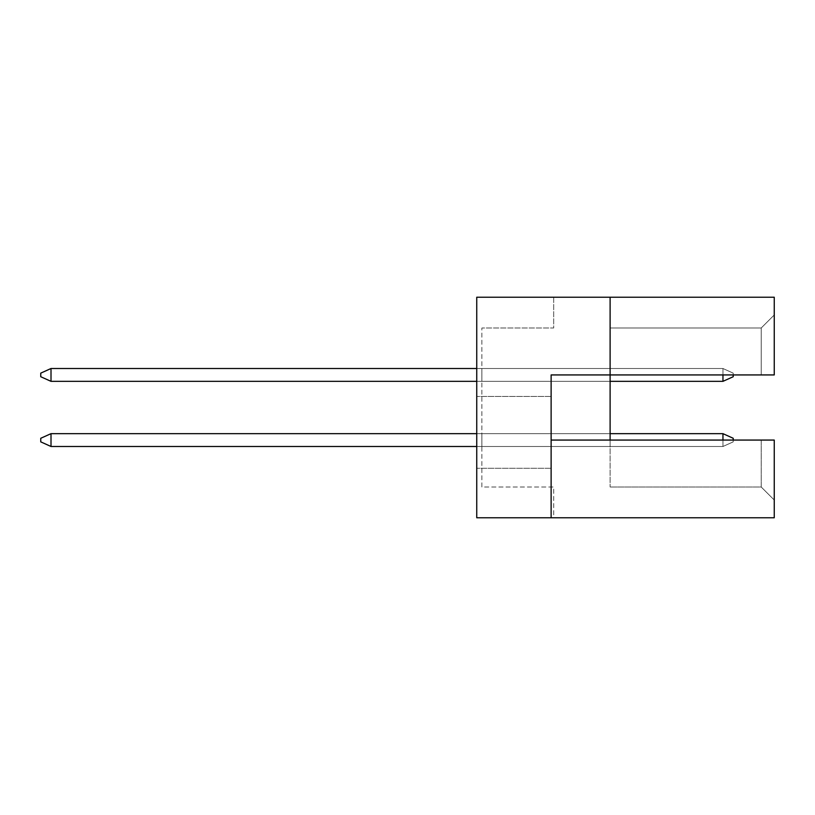 <?xml version="1.0" encoding="UTF-8"?>
<svg xmlns="http://www.w3.org/2000/svg" width="815" height="815" viewBox="0 0 815 815"><rect width="100%" height="100%" fill="white"/><g stroke="black" fill="none" stroke-linecap="round" stroke-linejoin="round"><path stroke-width="0.61" stroke-dasharray="4.08 3.06" d="M476.744 432.378L476.744 396.467L476.744 432.378M551.123 432.378L551.123 396.467L551.123 432.378M481.879 446.488L481.879 433.662L481.879 446.488L481.879 433.662L481.879 446.488L481.879 433.662L481.879 446.488L481.879 433.662L481.879 446.488L481.879 433.662L481.879 446.488L481.879 433.662L481.879 446.488L481.879 433.662L481.879 446.488L481.879 433.662L481.879 446.488L481.879 433.662L481.879 446.488L481.879 433.662L481.879 446.488L610.109 446.488L610.109 433.662L610.109 446.488L610.109 433.662L610.109 446.488L610.109 433.662L610.109 446.488L610.109 433.662L610.109 446.488L610.109 433.662L610.109 446.488L610.109 433.662L610.109 446.488L610.109 433.662L610.109 446.488L610.109 433.662L610.109 446.488L610.109 433.662L610.109 446.488L610.109 433.662L610.109 446.488L481.879 446.488M481.879 368.512L481.879 381.339L481.879 368.512L481.879 381.339L481.879 368.512L481.879 381.339L481.879 368.512L481.879 381.339L481.879 368.512L481.879 381.339L481.879 368.512L481.879 381.339L481.879 368.512L481.879 381.339L481.879 368.512L481.879 381.339L481.879 368.512L481.879 381.339L481.879 368.512L481.879 381.339L481.879 368.512L610.109 368.512L610.109 381.339L610.109 368.512L610.109 381.339L610.109 368.512L610.109 381.339L610.109 368.512L610.109 381.339L610.109 368.512L610.109 381.339L610.109 368.512L610.109 381.339L610.109 368.512L610.109 381.339L610.109 368.512L610.109 381.339L610.109 368.512L610.109 381.339L610.109 368.512L610.109 381.339L610.109 368.512L481.879 368.512M481.879 487.003L481.879 327.997L481.879 487.003L553.691 487.003L553.691 517.78L476.744 517.78L553.691 517.78L553.691 487.003L481.879 487.003M476.744 297.22L774.25 297.22L774.25 374.931L774.25 314.967L774.25 374.931L610.109 374.931L610.109 487.003L610.109 440.069L774.25 440.069L774.25 517.78L476.744 517.78L476.744 297.22M610.109 440.069L761.22 440.069L761.22 487.003L610.109 487.003L761.22 487.003L761.22 440.069L774.25 440.069L774.25 500.033L774.25 440.069L551.123 440.069L551.123 374.931L761.22 374.931L761.22 327.997L610.109 327.997L761.22 327.997L761.22 374.931L551.123 374.931L610.109 374.931L610.109 297.22M551.123 440.069L551.123 517.78M774.25 314.967L761.22 327.997L774.25 314.967M774.25 500.033L761.22 487.003L774.25 500.033M553.691 297.22L553.691 327.997L481.879 327.997L553.691 327.997L553.691 297.22M610.109 381.339L476.744 381.339M610.109 433.662L476.744 433.662M733.215 440.069L733.215 438.276L722.956 433.662L722.956 446.488L476.744 446.488M51.009 446.488L40.75 441.862L51.009 446.488L722.956 446.488L733.215 441.862L733.215 438.276L733.215 441.862L722.956 446.488L51.009 446.488L51.009 433.662L40.75 438.276L40.75 441.862L51.009 446.488L40.75 441.862L40.75 438.276L51.009 433.662L722.956 433.662L722.956 446.488L51.009 446.488L40.75 441.862L51.009 446.488L722.956 446.488L733.215 441.862L722.956 446.488L722.956 433.662L733.215 438.276L733.215 441.862L733.215 438.276L722.956 433.662L722.956 446.488L51.009 446.488L51.009 433.662L40.75 438.276L51.009 433.662L51.009 446.488L40.75 441.862L40.75 438.276L51.009 433.662L40.75 438.276L40.75 441.862L51.009 446.488L722.956 446.488L733.215 441.862L722.956 446.488L51.009 446.488L40.75 441.862L51.009 446.488L51.009 433.662L40.75 438.276L51.009 433.662L722.956 433.662L722.956 446.488L51.009 446.488L51.009 433.662L40.75 438.276L40.75 441.862L51.009 446.488L51.009 433.662L40.75 438.276L40.75 441.862L51.009 446.488L722.956 446.488L722.956 433.662L733.215 438.276L733.215 441.862L722.956 446.488L733.215 441.862L733.215 438.276L722.956 433.662L51.009 433.662L722.956 433.662L722.956 446.488L51.009 446.488L51.009 433.662L51.009 446.488L722.956 446.488L722.956 433.662L733.215 438.276L733.215 441.862L722.956 446.488L733.215 441.862L733.215 438.276L722.956 433.662L51.009 433.662L40.75 438.276L40.75 441.862L51.009 446.488L51.009 433.662L722.956 433.662L722.956 446.488L722.956 433.662L733.215 438.276L733.215 441.862L733.215 438.276L722.956 433.662L51.009 433.662L40.75 438.276L40.75 441.862L40.75 438.276L40.75 441.862L51.009 446.488L722.956 446.488L733.215 441.862L722.956 446.488L51.009 446.488L51.009 433.662L722.956 433.662L722.956 446.488L722.956 433.662L733.215 438.276L733.215 441.862L733.215 438.276L722.956 433.662L51.009 433.662L51.009 446.488L51.009 433.662L722.956 433.662L51.009 433.662L40.75 438.276L40.75 441.862L51.009 446.488L51.009 433.662L40.75 438.276L40.75 441.862L40.75 438.276L40.75 441.862L51.009 446.488L722.956 446.488L733.215 441.862L722.956 446.488L722.956 433.662L733.215 438.276L733.215 441.862L733.215 438.276L722.956 433.662L51.009 433.662L722.956 433.662L722.956 446.488L51.009 446.488L51.009 433.662L51.009 446.488L722.956 446.488L733.215 441.862L722.956 446.488L722.956 433.662L733.215 438.276L733.215 441.862L733.215 438.276L722.956 433.662L51.009 433.662L40.75 438.276L40.75 441.862L51.009 446.488L51.009 433.662L722.956 433.662L722.956 446.488L722.956 433.662L51.009 433.662L40.75 438.276L40.75 441.862L40.75 438.276L40.75 441.862L51.009 446.488L722.956 446.488L733.215 441.862L722.956 446.488L51.009 446.488L51.009 433.662L722.956 433.662L51.009 433.662L51.009 446.488L51.009 433.662L40.75 438.276L40.75 441.862L51.009 446.488L722.956 446.488L722.956 440.069M722.956 374.931L722.956 368.512L733.215 373.138L733.215 376.724L733.215 374.931M51.009 381.339L40.75 376.724L51.009 381.339L722.956 381.339L733.215 376.724L722.956 381.339L722.956 368.512L722.956 381.339L51.009 381.339L51.009 368.512L40.75 373.138L40.75 376.724L51.009 381.339L722.956 381.339L733.215 376.724L733.215 373.138L722.956 368.512L733.215 373.138L733.215 376.724L722.956 381.339L51.009 381.339L40.75 376.724L51.009 381.339L40.75 376.724L40.75 373.138L51.009 368.512L722.956 368.512L722.956 381.339L51.009 381.339L51.009 368.512L40.75 373.138L51.009 368.512L51.009 381.339L40.75 376.724L40.75 373.138L51.009 368.512L40.75 373.138L40.75 376.724L51.009 381.339L722.956 381.339L733.215 376.724L733.215 373.138L733.215 376.724L722.956 381.339L722.956 368.512L733.215 373.138L722.956 368.512L722.956 381.339L51.009 381.339L40.75 376.724L51.009 381.339L722.956 381.339L733.215 376.724L733.215 373.138L733.215 376.724L722.956 381.339L51.009 381.339L51.009 368.512L40.75 373.138L51.009 368.512L51.009 381.339L40.75 376.724L40.75 373.138L51.009 368.512L40.75 373.138L40.75 376.724L51.009 381.339L51.009 368.512L722.956 368.512L722.956 381.339L51.009 381.339L722.956 381.339L733.215 376.724L722.956 381.339L722.956 368.512L733.215 373.138L733.215 376.724L733.215 373.138L722.956 368.512L51.009 368.512L51.009 381.339L51.009 368.512L722.956 368.512L722.956 381.339L722.956 368.512L733.215 373.138L722.956 368.512L51.009 368.512L40.75 373.138L40.75 376.724L51.009 381.339L51.009 368.512L722.956 368.512L51.009 368.512L40.75 373.138L40.75 376.724L40.75 373.138L40.75 376.724L51.009 381.339L722.956 381.339L733.215 376.724L733.215 373.138L733.215 376.724L722.956 381.339L722.956 368.512L733.215 373.138L722.956 368.512L722.956 381.339L51.009 381.339L51.009 368.512L722.956 368.512L51.009 368.512L51.009 381.339L51.009 368.512L40.75 373.138L40.75 376.724L51.009 381.339L722.956 381.339L733.215 376.724L733.215 373.138L733.215 376.724L722.956 381.339L722.956 368.512L733.215 373.138L722.956 368.512L51.009 368.512L40.75 373.138L40.75 376.724L40.75 373.138L40.75 376.724L51.009 381.339L51.009 368.512L722.956 368.512L722.956 381.339L51.009 381.339L722.956 381.339L733.215 376.724L733.215 373.138L733.215 376.724L722.956 381.339L722.956 368.512L733.215 373.138L722.956 368.512L51.009 368.512L51.009 381.339L51.009 368.512L722.956 368.512L722.956 381.339L722.956 368.512L51.009 368.512L40.75 373.138L40.75 376.724L51.009 381.339L51.009 368.512L40.75 373.138L40.75 376.724L40.75 373.138L40.75 376.724L51.009 381.339L722.956 381.339L733.215 376.724L733.215 373.138L722.956 368.512L51.009 368.512L722.956 368.512L733.215 373.138L733.215 376.724L722.956 381.339L722.956 368.512L722.956 381.339L51.009 381.339L51.009 368.512L51.009 381.339L722.956 381.339L733.215 376.724L733.215 373.138L722.956 368.512L51.009 368.512L40.75 373.138L40.75 376.724L51.009 381.339L51.009 368.512L476.744 368.512M733.215 438.276L722.956 433.662L733.215 438.276L733.215 441.862L733.215 438.276L722.956 433.662L722.956 446.488L722.956 433.662L733.215 438.276M51.009 433.662L40.75 438.276L51.009 433.662L722.956 433.662M722.956 446.488L733.215 441.862L722.956 446.488M51.009 368.512L40.75 373.138L51.009 368.512L722.956 368.512L722.956 381.339M733.215 373.138L722.956 368.512L733.215 373.138M551.123 396.467L476.744 396.467L551.123 396.467M551.123 468.279L476.744 468.279L551.123 468.279"/><path stroke-width="1.22" d="M610.109 297.22L476.744 297.22L476.744 517.78L551.123 517.78L551.123 374.931L774.25 374.931L774.25 297.22L610.109 297.22L610.109 440.069L551.123 440.069M610.109 440.069L774.25 440.069L774.25 517.78L551.123 517.78M722.956 440.069L722.956 433.662L733.215 438.276L733.215 440.069M722.956 433.662L610.109 433.662M476.744 433.662L51.009 433.662L51.009 446.488L476.744 446.488M51.009 446.488L40.75 441.862L40.75 438.276L51.009 433.662M733.215 374.931L733.215 376.724L722.956 381.339L610.109 381.339M476.744 368.512L51.009 368.512L51.009 381.339L476.744 381.339M722.956 381.339L722.956 374.931M51.009 381.339L40.75 376.724L40.75 373.138L51.009 368.512"/></g></svg>
